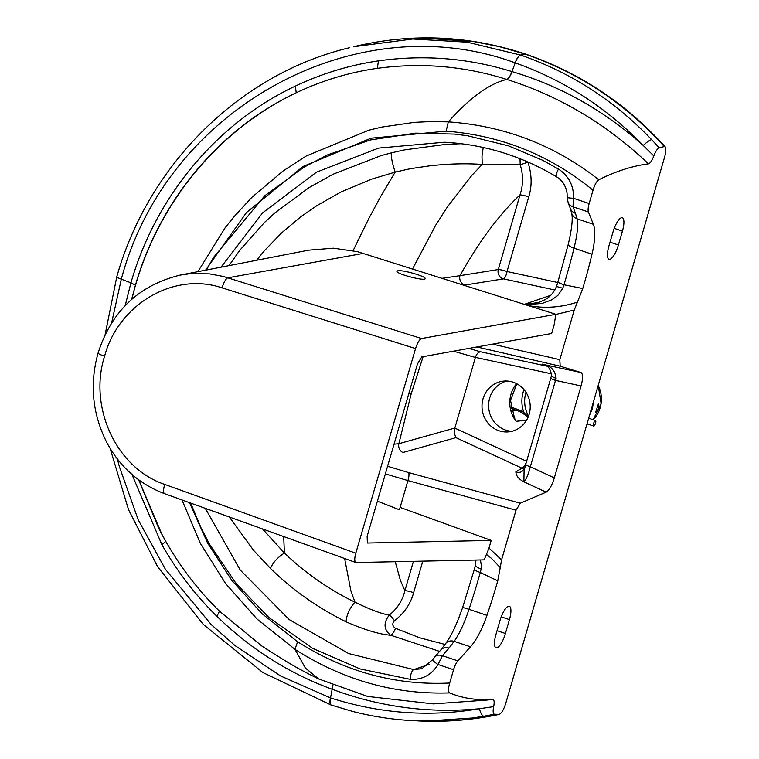 <?xml version="1.0" encoding="UTF-8"?>
<svg xmlns="http://www.w3.org/2000/svg" width="759" height="759" viewBox="0 0 759 759"><rect width="100%" height="100%" fill="white"/><g stroke="black" fill="none" stroke-linecap="round" stroke-linejoin="round"><path stroke-width="1.14" d="M412.877 720.652L426.567 721.05L472.705 717.986L483.976 716.221A10.199 3.51 -99.9 0 1 479.422 708.745L493.673 706.638C494.536 702.179 494.223 699.76 492.733 699.381L486.158 700.159M332.926 685.235L330.516 697.91C329.681 702.388 330.013 704.807 331.522 705.158L353.039 711.544C373.172 716.676 393.494 719.731 414.016 720.708L460.675 720.13L491.272 715.965L499.194 714.39L494.441 714.228C493.046 713.745 492.79 711.211 493.673 706.638M331.408 705.12C329.899 704.769 329.558 702.35 330.402 697.872L330.516 697.91C379.642 713.612 429.281 717.227 479.422 708.745C428.977 713.545 379.955 707.065 332.357 689.314L332.243 689.276C289.217 673.575 250.774 649.249 216.903 616.308L219.465 611.175L262.282 646.364L282.452 659.078M457.886 660.88L442.44 655.7L449.043 648.091A9.469 7.562 -142.9 0 0 440.562 650.264L445.666 643.509A9.469 7.562 37.1 0 1 454.157 641.346L470.476 646.82L457.886 660.88A10.199 3.055 108.5 0 0 453.569 669.713L449.698 683.024C448.218 688.46 448.171 691.753 449.565 692.91C394.708 694.713 343.163 680.178 294.938 649.306L305.308 667.967L318.742 678.992L367.622 696.439L433.342 703.897L486.87 700.073M449.565 692.91C462.905 698.403 477.297 700.557 492.733 699.381M509.441 619.619A14.573 4.374 -71.5 0 0 509.346 606.28A14.573 4.374 -71.5 0 0 499.982 620.577L495.95 634.458A14.573 4.374 -71.5 0 0 496.044 647.788A14.573 4.374 -71.5 0 0 505.409 633.49L509.441 619.619L501.234 616.858M181.999 499.953L200.338 543.34L225.499 583.434L257.111 619.088L294.938 649.306L297.613 641.782C345.117 671.876 395.818 685.624 449.698 683.024M138.745 479.868L161.98 534.507L165.766 541.366C180.633 567.371 198.535 590.644 219.465 611.175M216.903 616.308C195.452 595.208 177.132 571.366 161.933 544.753L165.766 541.366L158.849 528.587L138.65 479.802M131.668 299.35L135.444 285.185L131.838 299.207M506.851 79.458C508.615 78.803 510.333 76.185 512.002 71.593L515.2 62.864C516.993 58.301 518.786 55.711 520.589 55.065C570.645 72.333 614.335 100.53 651.649 139.656A10.199 2.324 136.2 0 0 643.234 145.472L653.822 155.956C652.066 160.51 650.283 163.147 648.471 163.859C606.688 124.163 559.478 96.023 506.851 79.458L506.746 79.429C508.511 78.775 510.219 76.147 511.889 71.564L512.002 71.593C560.578 86.004 604.325 110.634 643.234 145.472C606.564 107.636 563.88 80.103 515.2 62.864L515.086 62.826C356.113 4.288 166.496 108.129 121.307 279.208L130.946 282.822L125.188 305.611M520.589 55.065L467.231 42.181L412.735 39.003L353.561 46.735L420.818 37.95L473.426 41.498L499.384 46.66L524.886 54.031C578.681 72.456 625.16 103.309 664.324 146.582L659.191 147.739C657.417 148.555 655.624 151.297 653.822 155.956M648.471 163.859C632.807 165.841 616.242 171.145 598.794 179.769C554.544 145.092 504.384 125.795 448.322 121.886C469.793 97.788 489.27 83.632 506.746 79.429C464.565 66.09 421.425 62.39 377.337 68.338L378.437 60.862C423.74 54.496 468.218 58.064 511.889 71.564M598.794 179.769C596.631 181.287 594.705 184.769 593.016 190.224L589.145 203.535L573.586 198.317A9.469 0.503 -176.9 0 1 567.201 197.492L568.149 202.672A9.469 8.415 154.9 0 0 572.988 206.818L573.586 198.317C573.785 185.613 568.747 175.86 558.482 169.077A9.469 2.524 121.1 0 0 556.67 176.875C562.457 180.509 565.92 185.974 567.058 193.26L567.201 197.492M622.427 231.106A14.573 4.374 108.5 0 0 622.333 217.767A14.573 4.374 108.5 0 0 612.968 232.064L608.936 245.944A14.573 4.374 108.5 0 0 609.031 259.274A14.573 4.374 108.5 0 0 618.395 244.977L622.427 231.106L614.221 228.345M135.519 285.403C159.76 200.642 220.091 128.945 296.228 92.778C322.233 80.473 349.273 72.323 377.337 68.338M197.89 271.665L224.939 228.07L233.374 217.425L251.713 197.492L283.221 170.87L306.162 156.06L368.741 130.206L381.862 127.066L414.575 122.341L431.311 121.554L448.322 121.886L446.121 131.155C501.13 135.453 550.095 155.14 593.016 190.224M295.317 86.118L296.228 92.778C219.806 128.65 159.599 200.661 135.444 285.185L130.946 282.822C155.68 196.382 217.131 122.911 295.317 86.118C321.92 73.5 349.633 65.075 378.437 60.862M377.394 501.177L399.433 509.773L407.915 480.599L385.373 473.872M486.443 554.374L491.623 558.501L500.247 567.59L501.576 559.857L516.016 510.209L407.915 480.599A7.286 1.954 105.3 0 0 408.674 472.601L387.583 466.282M528.558 305.668L529.535 305.801A7.286 1.822 97.3 0 1 529.754 306.048M527.704 305.403L529.535 305.801C545.55 308.59 561.527 307.357 577.457 302.101L582.77 288.534A212.738 63.813 -71.5 0 0 591.982 254.218L574.022 248.193C577.371 234.55 578.377 224.759 577.039 218.81A9.469 8.672 164 0 1 571.669 213.251L572.001 215.091C572.703 221.04 571.461 230.745 568.273 244.218A9.469 2.59 -166 0 0 574.022 248.193A212.283 50.198 108 0 1 563.984 284.777L582.77 288.534M516.016 510.209L520.351 503.198L546.167 492.155C549.174 490.323 551.897 485.57 554.336 477.885L581.071 385.942C583.092 378.305 583.054 373.826 580.967 372.517L560.199 366.208L559.8 359.671L574.24 310.033L577.457 302.101M470.476 646.82A43.709 13.112 108.5 0 0 486.955 615.35A212.738 63.813 108.5 0 0 497.752 580.872L480.305 572.485L481.111 568.984A9.469 2.713 -166.2 0 1 475.504 564.962L474.347 569.335A9.469 1.48 -164.2 0 0 480.305 572.485A212.283 50.198 108 0 1 468.996 609.325L486.955 615.35M449.043 648.091L454.157 641.346C459.375 633.936 464.328 623.262 468.996 609.325L462.648 607.418L474.347 569.335M432.848 659.505L434.774 656.924A9.469 7.305 -135.3 0 0 434.765 656.933L434.774 656.924A9.469 7.305 -135.3 0 1 442.44 655.7L438.019 664.495A9.469 1.86 -150.4 0 1 432.848 659.505L421.928 668.698L413.759 669.599L429.034 664.4M591.982 254.218A43.709 13.112 -71.5 0 0 593.358 224.285L588.424 211.998A10.199 3.055 -71.5 0 1 589.145 203.535M497.752 580.872L500.247 567.59M480.447 559.952L481.434 566.299L481.111 568.984M556.499 286.456L557.903 282.016A9.469 0.949 -163.4 0 0 563.984 284.777L562.761 288.24L556.499 286.456C553.529 293.192 549.241 297.813 543.634 300.317L538.776 302.386M525.532 304.71L542.154 303.439L551.717 299.833L557.818 295.479L562.761 288.24M525.124 304.587L538.767 302.395M588.424 211.998L572.988 206.818L575.474 213.364A9.469 8.672 164 0 1 570.104 207.805L571.669 213.251M221.011 267.187L262.718 212.767L316.503 172.16L378.589 148.1L444.404 142.227L451.501 142.701M190.67 503.075L201.059 527.856L209.446 544.108L236.191 583.624L268.952 617.57L312.604 648.319L360.098 668.935L410.097 679.305A9.469 3.036 -84.2 0 1 413.759 669.599L348.599 653.537L289.236 619.581L240.214 570.018L205.3 508.34M256.551 260.29L264.369 250.745L281.693 232.814L300.887 216.723L316.74 205.708L341.246 191.875L371.682 179.124L395.183 172.113C392.232 163.1 390.951 156.686 391.331 152.872L404.348 149.912L446.14 144.324L461.415 143.726M353.115 250.622L368.988 218.175L380.705 196.486L395.183 172.113C410.372 168.792 404.329 169.485 429.974 165.823C448.541 163.745 465.96 163.28 482.231 164.437L481.984 156.212L483.217 147.474M229 265.631L239.664 250.442L264.246 222.7L274.862 212.918L309.188 187.53L333.002 174.257L380.971 155.661L391.331 152.872M439.67 651.412L390.6 635.217C383.75 629.666 383.276 622.987 389.187 615.179C380.221 613.405 368.808 609.041 354.956 602.086C347.964 598.936 333.391 591.062 320.345 582.162C306.389 572.476 294.407 562.761 284.407 553.026C277.557 557.448 272.917 562.571 270.489 568.396L253.591 550.36L229.322 516.993M283.695 536.566L284.407 553.026L262.519 528.938M344.633 558.501L350.924 590.995L354.956 602.086C349.387 608.633 346.446 615.217 346.123 621.849C317.433 607.608 292.215 589.79 270.489 568.396M395.249 561.755L400.391 580.388L404.898 590.673C402.526 600.464 397.299 608.633 389.187 615.179A7.286 2.097 -125.4 0 1 394.462 620.739C391.957 623.632 392.318 626.156 395.534 628.329A7.286 2.078 114.7 0 1 390.6 635.217C379.5 634.363 364.681 629.913 346.123 621.849M413.418 561.375L404.898 590.673A7.286 0.939 -163.8 0 1 413.636 592.656L422.791 561.176M412.554 268.923L435.562 225.414L447.184 207.226L471.766 175.471L481.889 164.769L520.2 164.703L520.019 158.726M527.809 161.961L527.847 162.084A7.286 0.636 -20.4 0 1 520.2 164.703C523.359 175.149 523.293 185.215 519.991 194.911L498.293 269.54L459.954 275.669A7.286 6.613 -99.1 0 0 465.144 285.004L503.483 278.876A7.286 6.613 80.9 0 1 498.293 269.54A7.286 0.939 -163.8 0 1 507.031 271.523A7.286 2.268 -77.8 0 1 503.483 278.876L554.895 290.004M527.847 162.084C531.879 174.238 532.173 185.841 528.738 196.885A7.286 0.939 16.2 0 0 519.991 194.911C498.967 214.75 478.948 241.666 459.954 275.669L442.203 278.316M408.759 393.779L411.179 393.845L398.864 443.711L454.85 428.029L454.404 433.474L455.95 437.639L402.849 452.516A7.286 6.527 74.4 0 1 398.864 443.711L394.044 444.167M554.336 477.885L530.313 466.776C528.302 474.65 526.158 479.669 523.881 481.842L524.08 470.893L525.683 464.499A7.286 0.939 16.2 0 0 530.313 466.776L556.1 378.38C555.227 370.202 550.607 365.458 542.22 364.13L544.222 364.785M580.967 372.517L543.254 364.434C542.6 365.259 549.706 363.257 551.565 375.326A7.286 1.945 14.1 0 0 556.1 378.38M551.565 375.326L550.806 378.115A7.286 0.939 16.2 0 0 555.436 380.392L581.071 385.942M546.803 366.132L480.893 351.863C478.559 351.787 476.728 353.628 475.4 357.375L454.85 428.029M526.272 462.468A7.286 2.078 -65.2 0 1 522.002 468.189A7.286 6.831 -120.6 0 0 524.308 468.758M524.441 468.417L521.983 471.491A7.286 6.831 59.4 0 1 515.883 471.804C515.978 475.741 518.644 479.081 523.881 481.842L546.167 492.155M353.561 46.735C411.321 32.855 468.626 35.294 525.465 54.05C579.468 72.541 626.052 103.48 665.216 146.867L664.324 146.582C666.279 147.132 666.355 150.728 664.523 157.379L505.883 702.891C503.824 709.57 501.604 713.394 499.194 714.39L499.441 714.361C472.174 720.149 444.755 722.321 417.175 720.87M506.86 381.027A25.502 24.108 -95.8 0 0 488.749 408.257A25.502 24.108 -95.8 0 0 511.964 431.283M513.169 382.204A25.502 24.108 84.2 0 1 530.114 409.196A25.502 24.108 84.2 0 1 508.682 431.862A25.502 24.108 84.2 0 1 482.126 408.93A25.502 24.108 84.2 0 1 503.521 381.122A25.502 24.108 84.2 0 1 513.169 382.204M589.572 415.107L592.399 408.778L593.481 401.653M598.898 407.868L598.519 403.446L595.606 412.441L597.361 411.055L598.898 407.868M528.103 417.194L522.97 413.456L523.862 412.498L528.236 416.871M513.862 416.852L516.082 421.302L514.479 418L510.494 400.354L516.851 383.807M595.521 423.209A2.913 0.873 -71.1 0 1 593.633 426.065A2.913 0.873 -71.1 0 1 593.756 423.019A2.913 0.873 -71.1 0 1 595.521 420.543A2.913 0.873 -71.1 0 1 595.521 423.209M529.535 412.792L529.355 410.904L530.076 409.594M397.792 270.773C402.422 269.597 426.549 276.532 425.144 278.638C425.04 281.494 395.486 273.724 396.948 271.229L397.792 270.773M363.457 253.373L228.013 277.785A10.199 3.074 107.4 0 0 222.15 287.879C173.156 271.286 118.015 305.165 104.59 356.237A10.199 1.309 -163.7 0 1 98.101 353.03C111.554 311.152 138.944 285.166 180.281 275.081L308.676 250.166L333.381 248.193L357.498 251.665L555.873 314.321L421.606 338.533C419.442 339.444 417.422 342.783 415.553 348.561L355.791 553.207C354.396 558.453 354.406 561.565 355.819 562.533L484.157 559.876L488.777 548.748L491.215 540.417L400.116 507.41M555.873 314.321L554.079 325.165L551.641 333.495L421.757 356.91L417.431 364.073L367.128 536.338L367.394 543.036L491.215 540.417M516.575 383.656A29.146 27.552 -95.9 0 0 516.082 421.302L526.566 420.23M330.402 697.872L280.716 676.041L235.091 645.643L211.211 624.581L165.396 569.269L138.204 519.82L119.258 466.311L117.417 459.024M111.611 323.03L121.307 279.208A10.199 1.309 16.2 0 1 116.81 276.722L105.103 334.776M331.18 705.083L262.832 672.521L203.213 624.353L157.54 566.556L128.556 509.735L110.093 448.341M483.976 716.221L494.441 714.228M505.409 633.49L497.041 630.682M189.57 502.676L207.681 543.216L231.941 580.55L261.997 613.68L297.613 641.782M332.822 685.187L332.243 689.276M161.933 544.753L131.924 474.413M525.465 54.05L520.465 55.027C518.672 55.663 516.879 58.263 515.086 62.826M651.649 139.656L659.191 147.739M618.395 244.977L610.037 242.178M205.575 270.176L246.514 212.492L303.154 166.439L371.104 138.185L446.121 131.155M488.995 548.017L501.576 559.857M555.844 314.473L574.24 310.033M410.097 679.305C422.137 679.998 431.435 675.064 438.019 664.495L453.569 669.713M593.358 224.285L577.039 218.81L575.474 213.364M206.391 270.014L213.488 257.529L264.692 195.822L303.904 167.227L327.243 155.026L370.515 139.931L415.609 133.138L454.774 134.096L467.772 135.804L508.483 145.851L542.619 160.263L558.482 169.077M394.462 620.739C404.215 613.206 410.6 603.851 413.636 592.656M444.973 644.429L419.812 637.835L395.534 628.329M524.355 304.34L550.692 295.317M557.761 282.509L507.031 271.523L528.738 196.885M520.351 503.198L408.674 472.601M559.8 359.671L492.591 344.14M560.199 366.208L476.937 346.958M411.179 393.845L423.124 356.664M463.872 285.185L465.144 285.004M453.465 351.189L475.371 357.451M515.883 471.804L522.002 468.189L455.95 437.639M526.613 461.301L454.831 428.095M468.834 348.419L480.893 351.863M551.736 373.893L475.4 357.375M593.073 403.067L589.971 413.75M586.849 424.48A29.146 27.779 -97.9 0 0 587.665 424.015L586.84 424.49M598.206 385.411L601.119 403.522L593.121 419.727A29.146 27.779 -97.9 0 0 598.187 385.477M522.97 413.456A29.146 27.552 -95.9 0 0 516.851 410.458L517.515 409.386A30.237 28.586 -95.9 0 1 523.862 412.498A31.328 29.62 84.1 0 1 524.004 389.623M517.515 409.386L510.741 407.061M525.978 392.289A29.146 27.552 -95.9 0 0 528.539 416.122M511.566 410.998L516.851 410.458L510.968 408.446M180.281 275.081L190.452 273.657L209.408 273.876L223.44 276.475L421.606 338.533M222.15 287.879L415.553 348.561M104.59 356.237C88.442 406.444 115.785 468.066 164.75 484.432L355.791 553.207M355.819 562.533L164.599 493.692A10.199 3.027 -70.2 0 1 164.75 484.432M318.742 678.992C305.441 672.446 294.881 666.734 287.063 661.857L282.357 659.021M349.795 47.656C240.537 73.443 148.527 163.982 116.81 276.722M557.903 282.016L568.273 244.218M570.104 207.805L568.149 202.672M444.404 142.227C484.432 144.466 521.86 156.022 556.67 176.875M434.774 656.924L440.562 650.264M445.666 643.509C451.263 636.051 456.918 624.012 462.648 607.418M475.94 560.047L475.504 564.962M525.683 464.499L550.806 378.115M587.049 423.797L593.633 426.065M588.671 418.2L595.521 420.543M98.101 353.03C89.477 383.912 92.361 413.712 106.763 442.45C119.941 467.003 139.22 484.09 164.599 493.692"/></g></svg>

